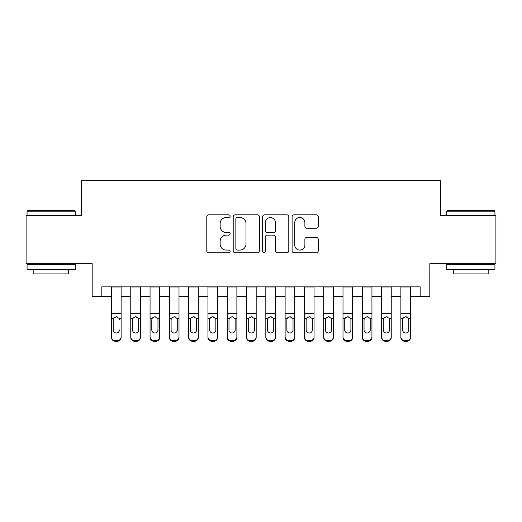 <?xml version="1.0" encoding="UTF-8"?>
<svg xmlns="http://www.w3.org/2000/svg" width="522" height="522" viewBox="0 0 522 522"><rect width="100%" height="100%" fill="white"/><g stroke="black" fill="none" stroke-linecap="round" stroke-linejoin="round"><path stroke-width="0.78" d="M230.13 216.186A1.325 1.325 0 0 0 228.806 214.855L208.683 214.855A1.892 1.892 0 0 0 206.79 216.754L206.79 250.841A1.892 1.892 0 0 0 208.683 252.733L228.806 252.733A1.325 1.325 0 0 0 230.13 251.408A1.325 1.325 0 0 0 228.806 250.084L226.202 250.084A6.062 6.062 0 0 1 220.14 244.022L220.14 241.184A6.062 6.062 0 0 1 226.202 235.122L228.806 235.122A1.325 1.325 0 0 0 230.13 233.797A1.325 1.325 0 0 0 228.806 232.473L226.202 232.473A6.062 6.062 0 0 1 220.14 226.411L220.14 223.573A6.062 6.062 0 0 1 226.202 217.511L228.806 217.511A1.325 1.325 0 0 0 230.13 216.186M316.345 228.212A1.892 1.892 0 0 0 318.237 226.313L318.237 216.754A1.892 1.892 0 0 0 316.345 214.855L293.997 214.855A1.892 1.892 0 0 0 292.105 216.754L292.105 250.841A1.892 1.892 0 0 0 293.997 252.733L316.345 252.733A1.892 1.892 0 0 0 318.237 250.841L318.237 239.285A1.892 1.892 0 0 0 316.345 237.393L306.779 237.393A1.892 1.892 0 0 0 304.887 239.285L304.887 245.014A5.063 5.063 0 0 1 299.824 250.084A5.063 5.063 0 0 1 294.754 245.014L294.754 222.574A5.063 5.063 0 0 1 299.824 217.511A5.063 5.063 0 0 1 304.887 222.574L304.887 226.313A1.892 1.892 0 0 0 306.779 228.212L316.345 228.212M101.829 296.503L101.829 286.852L420.171 286.852L420.171 296.503L429.821 296.503L429.821 263.701L495.9 263.701L495.9 215.469L440.431 215.469L440.431 180.736L81.569 180.736L81.569 215.469L26.1 215.469L26.1 263.701L92.179 263.701L92.179 296.503L111.473 296.503M259.343 216.754A1.892 1.892 0 0 0 257.45 214.855L235.102 214.855A1.892 1.892 0 0 0 233.21 216.754L233.21 250.841A1.892 1.892 0 0 0 235.102 252.733L257.45 252.733A1.892 1.892 0 0 0 259.343 250.841L259.343 216.754M264.55 214.855L286.898 214.855A1.892 1.892 0 0 1 288.79 216.754L288.79 250.841A1.892 1.892 0 0 1 286.898 252.733L277.332 252.733A1.892 1.892 0 0 1 275.44 250.841L275.44 237.014A1.892 1.892 0 0 0 273.548 235.122L267.205 235.122A1.892 1.892 0 0 0 265.307 237.014L265.307 251.408A1.325 1.325 0 0 1 263.982 252.733A1.325 1.325 0 0 1 262.657 251.408L262.657 216.754A1.892 1.892 0 0 1 264.55 214.855M121.124 296.503L130.768 296.503M140.418 296.503L150.062 296.503M159.706 296.503L169.356 296.503M179 296.503L188.651 296.503M198.295 296.503L207.945 296.503M217.589 296.503L227.233 296.503M236.884 296.503L246.528 296.503M256.178 296.503L265.822 296.503M275.472 296.503L285.116 296.503M294.767 296.503L304.411 296.503M314.055 296.503L323.705 296.503M333.349 296.503L343 296.503M352.644 296.503L362.294 296.503M371.938 296.503L381.582 296.503M391.232 296.503L400.876 296.503M410.527 296.503L420.171 296.503M237.184 217.511A1.325 1.325 0 0 0 235.859 218.835L235.859 248.759A1.325 1.325 0 0 0 237.184 250.084L239.931 250.084A6.062 6.062 0 0 0 245.992 244.022L245.992 223.573A6.062 6.062 0 0 0 239.931 217.511L237.184 217.511M275.44 222.672A5.063 5.063 0 0 0 270.376 217.602A5.063 5.063 0 0 0 265.307 222.672L265.307 230.574A1.892 1.892 0 0 0 267.205 232.473L273.548 232.473A1.892 1.892 0 0 0 275.44 230.574L275.44 222.672M111.473 286.852L111.473 336.827A3.856 3.83 -0 0 0 115.336 340.657L117.261 340.657A3.856 3.83 -0 0 0 121.124 336.827L121.124 337.434A3.856 3.83 180 0 1 117.261 341.264L117.261 340.657M121.124 318.962L121.124 337.434M119.388 330.543L119.388 329.937A3.086 3.06 180 0 1 116.295 333.003A3.086 3.06 180 0 0 119.388 329.937M113.209 330.543L113.209 329.937A3.086 3.06 180 0 0 116.295 333.003A3.086 3.06 180 0 1 113.209 329.937L113.209 319.536M114.69 317.128L113.555 318.355L113.209 319.777L113.555 318.355L116.295 316.671L119.042 318.355L119.388 319.777M117.907 317.128L116.295 316.671M121.124 286.852L121.124 336.827M115.336 340.657L115.336 341.264L117.261 341.264M115.336 341.264A3.856 3.83 180 0 1 111.473 337.434M27.646 210.647L74.718 210.647L75.299 211.221L27.066 211.221L27.646 210.647M51.182 269.489L27.066 269.489L27.066 264.667L75.299 264.667L75.299 269.489L51.182 269.489M68.545 269.489L68.545 273.926L33.819 273.926L33.819 269.489M447.282 210.647L494.354 210.647L494.934 211.221L446.702 211.221L447.282 210.647M470.818 269.489L446.702 269.489L446.702 264.667L494.934 264.667L494.934 269.489L470.818 269.489M488.181 269.489L488.181 273.926L453.455 273.926L453.455 269.489M140.418 318.962L140.418 337.434A3.856 3.83 180 0 1 136.555 341.264L136.555 340.657A3.856 3.83 -0 0 0 140.418 336.827L140.418 337.434M138.676 330.543L138.676 329.937A3.086 3.06 180 0 1 135.589 333.003A3.086 3.06 180 0 1 132.503 329.937L132.503 319.777L132.503 329.937A3.086 3.06 180 0 0 135.589 333.003M137.201 317.122L135.589 316.671L138.337 318.355L138.676 319.536M133.978 317.128L132.849 318.355L132.503 319.777L132.849 318.355L135.589 316.671M159.706 318.962L159.706 337.434A3.856 3.83 180 0 1 155.85 341.264L155.85 340.657A3.856 3.83 -0 0 0 159.706 336.827L159.706 337.434M157.97 330.543L157.97 329.937A3.086 3.06 180 0 1 154.884 333.003A3.086 3.06 180 0 1 151.798 329.937L151.798 319.777L151.798 329.937A3.086 3.06 180 0 0 154.884 333.003M156.489 317.122L154.884 316.671L157.631 318.355L157.97 319.536M153.272 317.128L152.137 318.355L151.798 319.777L152.137 318.355L154.884 316.671M179 318.962L179 337.434A3.856 3.83 180 0 1 175.144 341.264L175.144 340.657A3.856 3.83 -0 0 0 179 336.827L179 337.434M177.265 330.543L177.265 329.937A3.086 3.06 180 0 1 174.178 333.003A3.086 3.06 180 0 1 171.092 329.937L171.092 319.777L171.092 329.937A3.086 3.06 180 0 0 174.178 333.003M175.783 317.122L174.178 316.671L176.925 318.355L177.265 319.536M172.567 317.128L171.431 318.355L171.092 319.777L171.431 318.355L174.178 316.671M198.295 318.962L198.295 337.434A3.856 3.83 180 0 1 194.438 341.264L194.438 340.657A3.856 3.83 -0 0 0 198.295 336.827L198.295 337.434M196.559 330.543L196.559 329.937A3.086 3.06 180 0 1 193.473 333.003A3.086 3.06 180 0 1 190.386 329.937L190.386 319.777L190.386 329.937A3.086 3.06 180 0 0 193.473 333.003M195.078 317.122L193.473 316.671L196.22 318.355L196.559 319.536M191.861 317.128L190.726 318.355L190.386 319.777L190.726 318.355L193.473 316.671M140.418 286.852L140.418 336.827M134.624 340.657L134.624 341.264A3.856 3.83 180 0 1 130.768 337.434L130.768 336.827A3.856 3.83 -0 0 0 134.624 340.657L136.555 340.657M130.768 286.852L130.768 336.827M134.624 341.264L136.555 341.264M138.676 319.777L138.676 329.937M159.706 286.852L159.706 336.827M153.918 340.657L153.918 341.264A3.856 3.83 180 0 1 150.062 337.434L150.062 336.827A3.856 3.83 -0 0 0 153.918 340.657L155.85 340.657M150.062 286.852L150.062 336.827M153.918 341.264L155.85 341.264M157.97 319.777L157.97 329.937M179 286.852L179 336.827M173.213 340.657L173.213 341.264A3.856 3.83 180 0 1 169.356 337.434L169.356 336.827A3.856 3.83 -0 0 0 173.213 340.657L175.144 340.657M169.356 286.852L169.356 336.827M173.213 341.264L175.144 341.264M177.265 319.777L177.265 329.937M198.295 286.852L198.295 336.827M192.507 340.657L192.507 341.264A3.856 3.83 180 0 1 188.651 337.434L188.651 336.827A3.856 3.83 -0 0 0 192.507 340.657L194.438 340.657M188.651 286.852L188.651 336.827M192.507 341.264L194.438 341.264M196.559 319.777L196.559 329.937M217.589 318.962L217.589 337.434A3.856 3.83 180 0 1 213.733 341.264L213.733 340.657A3.856 3.83 -0 0 0 217.589 336.827L217.589 337.434M215.854 330.543L215.854 329.937A3.086 3.06 180 0 1 212.767 333.003A3.086 3.06 180 0 1 209.681 329.937L209.681 319.777L209.681 329.937A3.086 3.06 180 0 0 212.767 333.003M214.372 317.122L212.767 316.671L215.514 318.355L215.854 319.536M211.156 317.128L210.02 318.355L209.681 319.777L210.02 318.355L212.767 316.671M217.589 286.852L217.589 336.827M211.802 340.657L211.802 341.264A3.856 3.83 180 0 1 207.945 337.434L207.945 336.827A3.856 3.83 -0 0 0 211.802 340.657L213.733 340.657M207.945 286.852L207.945 336.827M211.802 341.264L213.733 341.264M215.854 319.777L215.854 329.937M236.884 318.962L236.884 337.434A3.856 3.83 180 0 1 233.027 341.264L233.027 340.657A3.856 3.83 -0 0 0 236.884 336.827L236.884 337.434M235.148 330.543L235.148 329.937A3.086 3.06 180 0 1 232.062 333.003A3.086 3.06 180 0 1 228.975 329.937L228.975 319.777L228.975 329.937A3.086 3.06 180 0 0 232.062 333.003M233.667 317.122L232.062 316.671L234.802 318.355L235.148 319.536M230.45 317.128L229.315 318.355L228.975 319.777L229.315 318.355L232.062 316.671M236.884 286.852L236.884 336.827M231.096 340.657L231.096 341.264A3.856 3.83 180 0 1 227.233 337.434L227.233 336.827A3.856 3.83 -0 0 0 231.096 340.657L233.027 340.657M227.233 286.852L227.233 336.827M231.096 341.264L233.027 341.264M235.148 319.777L235.148 329.937M256.178 318.962L256.178 337.434A3.856 3.83 180 0 1 252.315 341.264L252.315 340.657A3.856 3.83 -0 0 0 256.178 336.827L256.178 337.434M254.442 330.543L254.442 329.937A3.086 3.06 180 0 1 251.356 333.003A3.086 3.06 180 0 1 248.263 329.937L248.263 319.777L248.263 329.937A3.086 3.06 180 0 0 251.356 333.003M252.961 317.122L251.356 316.671L254.097 318.355L254.442 319.536M249.744 317.128L248.609 318.355L248.263 319.777L248.609 318.355L251.356 316.671M256.178 286.852L256.178 336.827M250.39 340.657L250.39 341.264A3.856 3.83 180 0 1 246.528 337.434L246.528 336.827A3.856 3.83 -0 0 0 250.39 340.657L252.315 340.657M246.528 286.852L246.528 336.827M250.39 341.264L252.315 341.264M254.442 319.777L254.442 329.937M275.472 318.962L275.472 337.434A3.856 3.83 180 0 1 271.61 341.264L271.61 340.657A3.856 3.83 -0 0 0 275.472 336.827L275.472 337.434M273.737 330.543L273.737 329.937A3.086 3.06 180 0 1 270.644 333.003A3.086 3.06 180 0 1 267.558 329.937L267.558 319.777L267.558 329.937A3.086 3.06 180 0 0 270.644 333.003M272.256 317.122L270.644 316.671L273.391 318.355L273.737 319.536M269.039 317.128L267.903 318.355L267.558 319.777L267.903 318.355L270.644 316.671M275.472 286.852L275.472 336.827M269.685 340.657L269.685 341.264A3.856 3.83 180 0 1 265.822 337.434L265.822 336.827A3.856 3.83 -0 0 0 269.685 340.657L271.61 340.657M265.822 286.852L265.822 336.827M269.685 341.264L271.61 341.264M273.737 319.777L273.737 329.937M294.767 318.962L294.767 337.434A3.856 3.83 180 0 1 290.904 341.264L290.904 340.657A3.856 3.83 -0 0 0 294.767 336.827L294.767 337.434M293.025 330.543L293.025 329.937A3.086 3.06 180 0 1 289.938 333.003A3.086 3.06 180 0 1 286.852 329.937L286.852 319.777L286.852 329.937A3.086 3.06 180 0 0 289.938 333.003M291.55 317.122L289.938 316.671L292.685 318.355L293.025 319.536M288.327 317.128L287.198 318.355L286.852 319.777L287.198 318.355L289.938 316.671M314.055 318.962L314.055 337.434A3.856 3.83 180 0 1 310.198 341.264L310.198 340.657A3.856 3.83 -0 0 0 314.055 336.827L314.055 337.434M312.319 330.543L312.319 329.937A3.086 3.06 180 0 1 309.233 333.003A3.086 3.06 180 0 1 306.146 329.937L306.146 319.777L306.146 329.937A3.086 3.06 180 0 0 309.233 333.003M310.838 317.122L309.233 316.671L311.98 318.355L312.319 319.536M307.621 317.128L306.486 318.355L306.146 319.777L306.486 318.355L309.233 316.671M333.349 318.962L333.349 337.434A3.856 3.83 180 0 1 329.493 341.264L329.493 340.657A3.856 3.83 -0 0 0 333.349 336.827L333.349 337.434M331.614 330.543L331.614 329.937A3.086 3.06 180 0 1 328.527 333.003A3.086 3.06 180 0 1 325.441 329.937L325.441 319.777L325.441 329.937A3.086 3.06 180 0 0 328.527 333.003M330.132 317.122L328.527 316.671L331.274 318.355L331.614 319.536M326.916 317.128L325.78 318.355L325.441 319.777L325.78 318.355L328.527 316.671M352.644 318.962L352.644 337.434A3.856 3.83 180 0 1 348.787 341.264L348.787 340.657A3.856 3.83 -0 0 0 352.644 336.827L352.644 337.434M350.908 330.543L350.908 329.937A3.086 3.06 180 0 1 347.822 333.003A3.086 3.06 180 0 1 344.735 329.937L344.735 319.777L344.735 329.937A3.086 3.06 180 0 0 347.822 333.003M349.427 317.122L347.822 316.671L350.569 318.355L350.908 319.536M346.21 317.128L345.075 318.355L344.735 319.777L345.075 318.355L347.822 316.671M371.938 318.962L371.938 337.434A3.856 3.83 180 0 1 368.082 341.264L368.082 340.657A3.856 3.83 -0 0 0 371.938 336.827L371.938 337.434M370.202 330.543L370.202 329.937A3.086 3.06 180 0 1 367.116 333.003A3.086 3.06 180 0 1 364.03 329.937L364.03 319.777L364.03 329.937A3.086 3.06 180 0 0 367.116 333.003M368.721 317.122L367.116 316.671L369.863 318.355L370.202 319.536M365.504 317.128L364.369 318.355L364.03 319.777L364.369 318.355L367.116 316.671M391.232 318.962L391.232 337.434A3.856 3.83 180 0 1 387.376 341.264L387.376 340.657A3.856 3.83 -0 0 0 391.232 336.827L391.232 337.434M389.497 330.543L389.497 329.937A3.086 3.06 180 0 1 386.411 333.003A3.086 3.06 180 0 1 383.324 329.937L383.324 319.777L383.324 329.937A3.086 3.06 180 0 0 386.411 333.003M388.016 317.122L386.411 316.671L389.151 318.355L389.497 319.536M384.799 317.128L383.663 318.355L383.324 319.777L383.663 318.355L386.411 316.671M410.527 318.962L410.527 337.434A3.856 3.83 180 0 1 406.664 341.264L406.664 340.657A3.856 3.83 -0 0 0 410.527 336.827L410.527 337.434M408.791 330.543L408.791 329.937A3.086 3.06 180 0 1 405.705 333.003A3.086 3.06 180 0 1 402.612 329.937L402.612 319.777L402.612 329.937A3.086 3.06 180 0 0 405.705 333.003M407.31 317.122L405.705 316.671L408.445 318.355L408.791 319.536M404.093 317.128L402.958 318.355L402.612 319.777L402.958 318.355L405.705 316.671M294.767 286.852L294.767 336.827M288.973 340.657L288.973 341.264A3.856 3.83 180 0 1 285.116 337.434L285.116 336.827A3.856 3.83 -0 0 0 288.973 340.657L290.904 340.657M285.116 286.852L285.116 336.827M288.973 341.264L290.904 341.264M293.025 319.777L293.025 329.937M314.055 286.852L314.055 336.827M308.267 340.657L308.267 341.264A3.856 3.83 180 0 1 304.411 337.434L304.411 336.827A3.856 3.83 -0 0 0 308.267 340.657L310.198 340.657M304.411 286.852L304.411 336.827M308.267 341.264L310.198 341.264M312.319 319.777L312.319 329.937M333.349 286.852L333.349 336.827M327.562 340.657L327.562 341.264A3.856 3.83 180 0 1 323.705 337.434L323.705 336.827A3.856 3.83 -0 0 0 327.562 340.657L329.493 340.657M323.705 286.852L323.705 336.827M327.562 341.264L329.493 341.264M331.614 319.777L331.614 329.937M352.644 286.852L352.644 336.827M346.856 340.657L346.856 341.264A3.856 3.83 180 0 1 343 337.434L343 336.827A3.856 3.83 -0 0 0 346.856 340.657L348.787 340.657M343 286.852L343 336.827M346.856 341.264L348.787 341.264M350.908 319.777L350.908 329.937M371.938 286.852L371.938 336.827M366.15 340.657L366.15 341.264A3.856 3.83 180 0 1 362.294 337.434L362.294 336.827A3.856 3.83 -0 0 0 366.15 340.657L368.082 340.657M362.294 286.852L362.294 336.827M366.15 341.264L368.082 341.264M370.202 319.777L370.202 329.937M391.232 286.852L391.232 336.827M385.445 340.657L385.445 341.264A3.856 3.83 180 0 1 381.582 337.434L381.582 336.827A3.856 3.83 -0 0 0 385.445 340.657L387.376 340.657M381.582 286.852L381.582 336.827M385.445 341.264L387.376 341.264M389.497 319.777L389.497 329.937M410.527 286.852L410.527 336.827M404.739 340.657L404.739 341.264A3.856 3.83 180 0 1 400.876 337.434L400.876 336.827A3.856 3.83 -0 0 0 404.739 340.657L406.664 340.657M400.876 286.852L400.876 336.827M404.739 341.264L406.664 341.264M408.791 319.777L408.791 329.937M119.042 318.355L121.124 318.355M111.473 318.355L113.555 318.355M111.473 313.363L121.124 313.363M111.473 286.989L121.124 286.989M138.337 318.355L140.418 318.355M130.768 318.355L132.849 318.355M130.768 313.363L140.418 313.363M130.768 286.989L140.418 286.989M157.631 318.355L159.706 318.355M150.062 318.355L152.137 318.355M150.062 313.363L159.706 313.363M150.062 286.989L159.706 286.989M176.925 318.355L179 318.355M169.356 318.355L171.431 318.355M169.356 313.363L179 313.363M169.356 286.989L179 286.989M196.22 318.355L198.295 318.355M188.651 318.355L190.726 318.355M188.651 313.363L198.295 313.363M188.651 286.989L198.295 286.989M215.514 318.355L217.589 318.355M207.945 318.355L210.02 318.355M207.945 313.363L217.589 313.363M207.945 286.989L217.589 286.989M234.802 318.355L236.884 318.355M227.233 318.355L229.315 318.355M227.233 313.363L236.884 313.363M227.233 286.989L236.884 286.989M254.097 318.355L256.178 318.355M246.528 318.355L248.609 318.355M246.528 313.363L256.178 313.363M246.528 286.989L256.178 286.989M273.391 318.355L275.472 318.355M265.822 318.355L267.903 318.355M265.822 313.363L275.472 313.363M265.822 286.989L275.472 286.989M292.685 318.355L294.767 318.355M285.116 318.355L287.198 318.355M285.116 313.363L294.767 313.363M285.116 286.989L294.767 286.989M311.98 318.355L314.055 318.355M304.411 318.355L306.486 318.355M304.411 313.363L314.055 313.363M304.411 286.989L314.055 286.989M331.274 318.355L333.349 318.355M323.705 318.355L325.78 318.355M323.705 313.363L333.349 313.363M323.705 286.989L333.349 286.989M350.569 318.355L352.644 318.355M343 318.355L345.075 318.355M343 313.363L352.644 313.363M343 286.989L352.644 286.989M369.863 318.355L371.938 318.355M362.294 318.355L364.369 318.355M362.294 313.363L371.938 313.363M362.294 286.989L371.938 286.989M389.151 318.355L391.232 318.355M381.582 318.355L383.663 318.355M381.582 313.363L391.232 313.363M381.582 286.989L391.232 286.989M408.445 318.355L410.527 318.355M400.876 318.355L402.958 318.355M400.876 313.363L410.527 313.363M400.876 286.989L410.527 286.989M27.066 215.469L27.066 211.221M38.06 264.667L38.06 263.701M64.304 264.667L64.304 263.701M75.299 215.469L75.299 211.221M446.702 215.469L446.702 211.221M457.696 264.667L457.696 263.701M483.94 264.667L483.94 263.701M494.934 215.469L494.934 211.221"/></g></svg>
